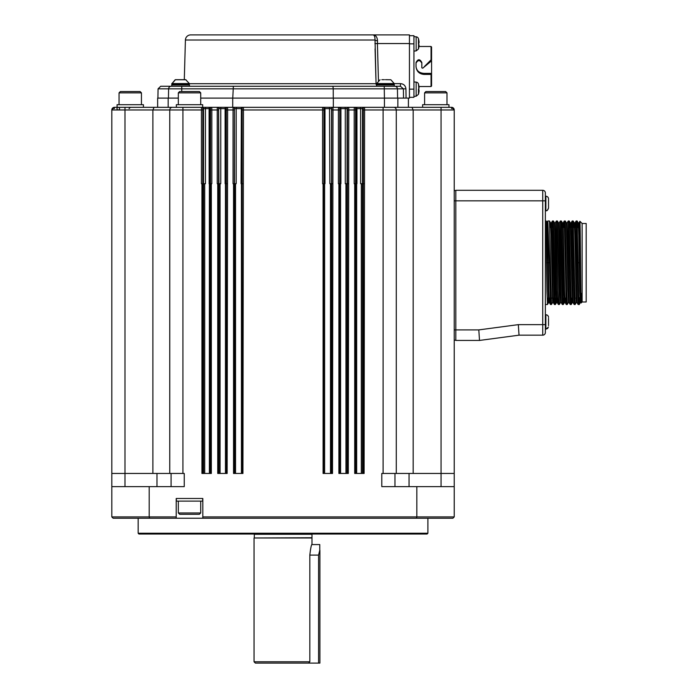 <?xml version="1.0" encoding="UTF-8"?>
<svg xmlns="http://www.w3.org/2000/svg" width="698" height="698" viewBox="0 0 698 698"><rect width="100%" height="100%" fill="white"/><g stroke="black" fill="none" stroke-linecap="round" stroke-linejoin="round"><path stroke-width="1.05" d="M580.134 227.443L577.482 227.443M571.348 227.443L570.685 227.443M564.656 227.443L562.789 227.443M551.595 227.443L549.823 227.443M384.406 79.677L381.858 79.677M582.123 301.981L582.123 223.491L586.189 223.491L586.189 301.981L582.123 301.981L581.111 302.993M189.402 83.882L171.76 83.882L175.46 79.677L185.703 79.677L189.333 83.551A0.794 0.794 0 0 1 189.402 83.882L188.879 84.947M385.453 79.677L390.854 79.755L385.453 79.677M548.523 201.059L548.523 204.435M548.523 207.097L548.523 205.884M578.642 227.443L578.947 222.985L579.436 234.624L579.933 262.736C580.413 295.42 580.884 315.479 581.364 293.352C581.085 316.081 580.815 295.725 580.544 262.736L579.27 262.736L579.768 290.979L580.265 302.67L580.919 302.67M579.698 227.443L579.916 221.31L578.93 222.994M579.602 233.533C579.916 207.001 580.23 227.103 580.544 262.736M577.124 220.978L576.155 220.978L578.127 304.502L576.967 302.496L576.312 302.496L576.609 298.098M580.282 302.653L579.227 304.485L578.127 304.502M579.602 297.688C579.104 316.421 578.607 294.608 578.119 262.736L577.141 220.987L578.302 222.994L578.79 234.999L579.27 262.736L578.119 262.736M548.523 318.384L548.523 325.626M545.365 210.717L545.888 210.717L545.888 196.234A2.635 2.635 0 0 1 548.523 198.86L548.523 208.083C547.755 210.229 546.874 211.11 545.888 210.717C546.778 209.819 546.429 212.541 548.523 208.083M574.978 222.994L576.138 220.987L575.798 227.443M570.737 227.443L571.043 222.985L571.531 234.441L573.006 302.478L574.166 304.485L572.203 220.978L573.18 220.978M571.025 222.994L572.186 220.987L571.845 227.443M570.083 227.443L570.397 222.994L569.245 220.987L571.2 304.502L570.222 304.502L568.251 220.978L569.228 220.978M562.178 227.443L562.483 222.985L563.138 222.985L564.612 290.289L565.101 302.478L566.261 304.485L564.298 220.978L565.275 220.978M562.841 227.443L563.129 222.994L564.281 220.987L563.94 227.443M562.483 222.985L561.34 220.987L563.303 304.502L562.326 304.502L560.346 220.978L561.323 220.978M560.52 302.478L559.36 304.485L558.374 304.502L557.876 291.904L556.402 220.978L557.37 220.978M550.984 227.443L551.289 222.985L551.778 234.441L553.244 302.478L554.404 304.485L552.45 220.978L553.418 220.978M551.272 222.994L552.432 220.987L552.092 227.443M550.329 227.443L550.643 222.994L551.132 235.191L552.624 302.478L551.464 304.485L550.469 304.502L549.483 262.736L548.323 262.736L548.811 290.473L549.3 302.478L549.614 298.098M552.607 302.496L553.261 302.496L553.566 298.098M554.578 222.985L555.242 222.985L555.73 234.441L556.707 290.289L557.196 302.478L557.519 298.098M558.531 222.985L559.194 222.985L559.683 234.441L561.148 302.478L560.511 302.496L560.014 291.031L558.548 222.994L557.388 220.987L559.351 304.502M562.501 222.994L563.967 291.031L564.455 302.496L565.118 302.496L565.415 298.098M566.436 222.985L567.09 222.985L567.579 234.441L569.053 302.478L570.214 304.485M573.006 302.478L572.36 302.496L571.217 304.485L571.557 298.098M574.035 227.443L574.332 222.985L574.995 222.985L575.484 234.441L576.949 302.478M555.748 298.098L555.416 304.485L556.576 302.478L556.856 298.098M554.421 304.502L555.399 304.502L553.435 220.987L554.596 222.994L556.07 291.031L556.559 302.496L557.213 302.496M568.425 302.478L567.265 304.485L566.759 292.27L565.293 220.987L566.453 222.994L567.919 291.031L568.408 302.496L569.071 302.496M563.652 298.098L563.312 304.485L564.473 302.478L564.761 298.098M574.166 262.736L573.189 220.987L574.349 222.994L574.838 235.191L576.312 302.496L575.169 304.485L574.166 262.736M547.755 221.039L547.302 221.824L548.323 262.736L547.668 262.736L548.157 290.848L548.654 302.496L548.951 298.098M552.624 302.478L552.903 298.098M570.397 222.994L572.36 302.496M577.988 227.443L578.302 222.994M376.702 83.551L394.283 83.882A0.794 0.794 0 0 0 394.204 83.551L376.702 83.551L380.061 79.755M548.48 327.065L545.888 329.247L545.888 314.754A2.635 2.635 0 0 1 548.523 317.389M545.984 244.126C546.159 204.933 546.333 220.289 546.508 262.736L547.668 262.736L546.682 221.833M549.483 262.736L547.817 220.996M551.446 304.502L549.483 220.987L550.643 222.994M546.508 262.736L547.005 292.279L547.494 304.502L547.851 298.098M418.547 84.414L418.547 84.414A18.41 18.41 0 0 1 419.009 86.744L418.547 90.129L419.088 90.548M418.573 84.414A18.436 18.436 0 0 0 418.46 83.996L419.009 91.578A18.41 18.41 0 0 1 418.547 93.898L418.547 93.898A18.41 18.41 0 0 0 419.009 91.578L419.053 91.168M419.009 88.192L419.053 87.154M418.547 39.114L418.547 39.114A18.41 18.41 0 0 1 419.009 41.444L418.547 44.82L419.088 45.248M419.009 46.269A18.41 18.41 0 0 1 418.547 48.598L418.547 48.598A18.41 18.41 0 0 0 419.009 46.269L419.009 44.82L418.547 44.82L419.053 45.859M419.053 42.831L419.009 41.444L419.009 42.892L418.547 42.892L419.053 41.845M419.009 90.129L419.009 91.578M418.547 44.82L418.46 49.017A18.436 18.436 0 0 0 418.573 48.598M394.283 83.882L393.751 84.947M421.828 63.073C419.899 59.845 417.962 59.845 416.034 63.073M416.034 66.511C416.497 70.681 419.132 72.967 423.939 73.369L431.573 73.369L431.573 60.848L422.726 68.195L421.828 67.828L421.828 62.558C419.899 58.833 417.962 58.833 416.034 62.558L416.034 66.511C416.497 71.309 419.132 73.944 423.939 74.407L431.05 74.407L431.05 86.526L418.983 86.526M431.573 60.848L431.05 59.88L424.419 66.511M418.983 46.487L431.05 46.487L431.573 47.019L431.573 60.159M431.573 73.369L431.573 86.002L431.05 86.526M418.46 89.161L418.46 94.317A18.436 18.436 0 0 0 418.573 93.898M418.573 39.114A18.436 18.436 0 0 0 418.46 38.695L418.46 43.852M172.284 84.947A0.523 0.523 0 0 1 171.76 84.414L189.402 84.414M377.156 84.947A0.523 0.523 0 0 1 376.632 84.414L394.283 84.414M431.573 74.197L431.05 74.407M431.05 46.487L431.05 59.88M418.46 83.996A2.635 2.635 0 0 0 416.156 82.111L413.931 81.919M418.46 38.695A2.635 2.635 0 0 0 416.156 36.811L413.931 36.61M171.76 86.264L171.76 84.947L189.402 84.947L189.402 86.264M283.022 86.264L376.632 86.264L376.632 84.947L394.283 84.947L394.283 86.264L400.451 86.264L394.283 86.264M413.931 96.403L416.156 96.211L418.46 94.317L416.156 96.211L416.156 82.111M413.931 51.102L416.156 50.902L418.46 49.017M376.632 85.313A2.635 2.478 90 0 1 376.056 83.699L189.385 83.699M332.981 86.665L333.234 88.847L384.266 88.847L384.266 86.264L233.359 86.264L400.451 86.264L400.451 83.638L394.239 83.638M200.71 92.851L178.322 92.851L179.639 91.534L199.392 91.534L200.71 92.851L200.71 104.7M446.982 92.851L424.593 92.851L425.911 91.534L445.664 91.534L446.982 92.851L446.982 104.7M141.441 92.851L119.053 92.851L120.37 91.534L140.124 91.534L141.441 92.851L141.441 104.7M376.658 83.69L376.056 83.699L375.035 40.022C375.035 36.462 374.198 34.752 372.523 34.9L190.685 34.9A5.27 5.27 0 0 0 185.415 40.022L375.035 40.022C375.035 36.462 374.198 34.752 372.523 34.9L409.447 34.9L409.447 98.113L397.86 98.113L397.86 107.335L384.424 107.335L384.424 98.113L397.86 98.113M190.685 34.9L372.523 34.9C375.55 34.813 377.217 36.776 377.513 40.789A2.635 0.846 -174.8 0 1 375.035 40.022M413.931 35.694L409.447 35.694L413.931 35.694L413.931 97.327L409.447 97.327M374.931 43.608L377.409 43.546L377.513 40.789M171.237 86.264A2.635 2.635 0 0 0 168.602 88.847L158.071 88.847L160.697 86.264L233.359 86.264L232.766 98.113M545.365 200.841L542.73 200.841L542.73 190.301L455.811 190.301L542.73 190.301A2.635 2.635 0 0 1 545.365 192.936L545.365 332.536A2.635 2.635 0 0 1 542.73 335.171A2.635 2.635 0 0 0 545.365 332.536L545.365 324.64L542.73 324.64L542.73 335.171L519.024 335.171L479.509 340.441L455.811 340.441L479.509 340.441L478.811 329.901L455.811 329.901L455.811 340.441M400.451 86.264L403.383 88.847L405.922 88.821C405.503 85.618 403.688 83.891 400.451 83.638M200.71 98.113L384.424 98.113L384.266 88.847L397.432 88.847A2.635 2.635 0 0 0 394.798 86.264L394.824 86.264A2.635 2.635 0 0 1 397.432 88.847L397.598 98.113L397.432 88.847L403.383 88.847L403.54 98.113M168.445 98.113L168.602 88.847L333.234 88.847L333.269 98.113M178.322 512.96L200.71 512.96L199.392 514.278L179.639 514.278L178.322 512.96L178.322 501.112M519.024 335.171L518.326 324.64L478.811 329.901M176.341 107.335L176.341 104.7L202.682 104.7L202.682 107.335L209.653 107.335L202.132 107.335M422.622 107.335L422.622 104.7L448.962 104.7L448.962 107.335L451.589 107.335L393.646 107.335A2.635 2.635 0 0 1 396.281 109.97L396.281 473.453L454.224 473.453L454.224 109.97A2.635 2.635 0 0 0 451.589 107.335L454.224 109.97L451.589 107.335L441.057 107.335L441.057 109.97L454.224 109.97A2.635 2.635 0 0 0 451.589 107.335L454.224 109.97M117.081 107.335L117.081 104.7L143.422 104.7L143.422 107.335M157.643 107.335L157.643 98.113L178.322 98.113M356.896 183.722L356.198 183.722L356.216 473.453M340.039 183.722L340.921 183.722L340.921 108.652L347.072 108.652L347.072 183.722L345.283 183.722L345.283 108.652A1.317 0.471 -90 0 0 344.803 107.335L338.469 107.335A1.317 1.317 90 0 1 339.786 108.652L340.066 473.453M332.859 107.335A1.317 1.317 -90 0 0 331.541 108.652L331.611 108.652A1.317 1.317 -90 0 1 332.929 107.335L324.657 107.335L324.98 108.652L323.985 108.652L323.985 183.722L324.98 183.722L324.98 108.652L331.541 108.652L331.541 183.722L329.918 183.722M236.526 107.335L236.168 108.652L242.058 108.652L242.127 109.97L243.445 109.97L243.375 107.335L241.377 107.335L243.366 107.335A1.317 1.317 -90 0 0 242.058 108.652L242.058 183.722L241.063 183.722L241.377 107.335L233.115 107.335A1.317 1.317 90 0 1 234.423 108.652L234.502 183.722L236.168 183.722L236.168 108.652L234.502 108.652A1.317 1.317 -90 0 0 233.184 107.335M232.713 98.113L232.713 107.335L221.231 107.335A1.317 0.471 -90 0 0 220.76 108.652L225.995 108.652L225.995 183.722L225.122 183.722L225.122 108.652A1.317 0.445 -90 0 1 225.567 107.335L217.305 107.335A1.317 1.317 90 0 1 218.622 108.652L218.963 183.722L220.76 183.722L220.76 108.652L218.963 108.652A1.317 1.317 -90 0 0 217.654 107.335L209.653 107.335A1.317 0.567 -90 0 0 209.086 108.652L209.147 183.722M206.023 107.335A1.317 0.593 -90 0 0 205.43 108.652L203.519 108.652L203.519 183.722L205.43 183.722L205.43 108.652L209.845 108.652L209.845 183.722L209.086 183.722M360.613 183.722L362.515 183.722L362.515 108.652L360.613 108.652L360.613 183.722M455.811 190.301L455.811 329.901L454.224 329.901M210.447 108.652A1.317 1.317 -90 0 1 211.764 107.335L211.154 107.335A1.317 1.317 -90 0 0 209.845 108.652L210.447 108.652L210.517 109.97L211.834 109.97L211.764 107.335L217.305 107.335L217.235 109.97L218.553 109.97L218.553 183.722L217.741 183.722L217.741 473.453L227.138 473.453L227.635 109.97L227.565 107.335L225.567 107.335M227.312 107.335A1.317 1.317 -90 0 0 225.995 108.652L226.257 108.652A1.317 1.317 -90 0 1 227.565 107.335L227.574 107.344M324.657 107.335L322.668 107.335A1.317 1.317 90 0 1 323.977 108.652L323.985 108.652A1.317 1.317 -90 0 0 322.668 107.335L332.937 107.344M348.389 107.335A1.317 1.317 -90 0 0 347.072 108.652L347.421 108.652A1.317 1.317 -90 0 1 348.73 107.335L344.803 107.335M363.833 107.335A1.317 1.317 -90 0 0 362.515 108.652L363.222 108.652A1.317 1.317 -90 0 1 364.539 107.335L354.27 107.335A1.317 1.317 90 0 1 355.587 108.652L356.198 108.652L356.198 183.722M332.946 107.405L332.998 109.97L332.929 107.335L383.106 107.335L383.106 109.97L413.164 109.97L411.96 107.335L413.164 109.97L413.164 473.453M393.663 107.335L364.539 107.335L364.609 109.97L383.106 109.97L383.106 473.453L396.281 473.453M408.4 98.113L408.4 107.335L411.96 107.335M172.371 107.335L114.446 107.335L114.376 108.652M123.529 107.335L114.446 107.335L124.986 107.335L114.446 107.335L111.811 109.97L114.446 107.335A2.635 2.635 0 0 0 111.811 109.97L114.446 107.335L115.851 107.335M114.533 107.335L119.393 107.335M123.345 107.335L121.74 107.335M114.446 107.335A2.635 2.635 0 0 0 111.811 109.97L114.446 107.335L111.811 109.97L114.446 107.335L124.986 107.335L124.986 109.97L152.879 109.97L154.084 107.335M182.928 107.335L172.389 107.335A2.635 2.635 0 0 0 169.762 109.97L152.879 109.97L152.879 473.453L169.762 473.453L169.762 109.97L182.928 109.97L182.928 107.335L201.504 107.335A1.317 1.317 90 0 1 202.821 108.652L203.519 108.652A1.317 1.317 90 0 0 202.211 107.335M333.33 98.113L333.33 107.335M168.174 98.113L168.174 107.335M451.658 108.652L451.589 107.335M202.682 498.477L202.682 501.112L176.341 501.112L176.341 498.477M355.587 108.652L355.518 183.722L354.706 183.722L354.706 473.453L364.103 473.453L364.609 109.97L363.292 109.97L363.222 108.652M347.421 108.652L347.482 109.97L348.799 109.97L348.73 107.335L354.27 107.335L354.2 109.97L355.518 109.97M347.508 473.453L347.482 109.97M339.786 108.652L339.717 183.722L338.896 183.722L338.896 473.453L348.302 473.453L348.799 109.97L354.2 109.97L354.2 183.722L354.706 183.722M338.469 107.335L338.399 109.97L339.717 109.97M331.707 473.453L331.681 109.97L338.399 109.97L338.399 183.722L338.896 183.722M323.977 108.652L323.907 183.722L323.095 183.722L323.095 473.453L332.501 473.453L332.998 109.97M242.058 108.652A1.317 1.317 -90 0 1 243.366 107.335L322.668 107.335L322.598 109.97L323.907 109.97M242.154 473.453L242.127 109.97M234.423 108.652L234.354 183.722L233.542 183.722L233.542 473.453L242.939 473.453L243.445 109.97L322.598 109.97L322.598 183.722L323.095 183.722M227.565 107.335L233.115 107.335L233.045 109.97L234.354 109.97M226.353 473.453L226.326 109.97L233.045 109.97L233.045 183.722L233.542 183.722M210.543 473.453L210.517 183.722L211.834 183.722L211.834 109.97L217.235 109.97L217.235 183.722L217.741 183.722M202.821 108.652L202.752 183.722L201.931 183.722L201.931 473.453L211.337 473.453L211.337 183.722M201.504 107.335L201.434 109.97L202.752 109.97M363.318 473.453L363.292 183.722L364.103 183.722M156.98 486.628L156.98 473.453M171.08 486.628L171.08 473.453M124.986 486.628L124.986 473.453L111.811 473.453L111.811 109.97L124.986 109.97L124.986 473.453L152.879 473.453M227.583 107.405L227.635 109.97M409.054 473.453L409.054 486.628M394.963 473.453L394.963 486.628M347.508 183.722L348.302 183.722M331.707 183.722L332.501 183.722M242.154 183.722L242.939 183.722M226.353 183.722L227.138 183.722M169.762 473.453L182.928 473.453L182.928 109.97L201.434 109.97L201.434 183.722L201.931 183.722M111.811 473.453L111.811 486.628L184.246 486.628L184.246 473.453L182.928 473.453M454.224 340.179L455.811 340.179L454.224 340.179M455.811 190.571L454.224 190.571M383.106 473.453L381.789 473.453L381.789 486.628L454.224 486.628L454.224 473.453M416.837 486.628L416.837 516.913L454.224 516.913L454.224 486.628M416.383 518.23L416.837 516.913L202.813 516.913L202.813 498.477L176.21 498.477L176.21 518.23L452.906 518.23L454.224 516.913L452.906 518.23M149.198 486.628L149.198 516.913L176.21 516.913M111.811 486.628L111.811 516.913L149.198 516.913L149.651 518.23L176.21 518.23M111.811 516.913L113.128 518.23L111.811 516.913L111.811 498.477M202.813 516.913L202.813 518.23M113.128 518.23L149.651 518.23M427.891 533.246L427.097 534.04L138.946 534.04L138.152 533.246L427.891 533.246L427.891 518.23M319.763 550.251L319.763 544.571L319.763 550.251L318.576 555.111L318.576 663.1L319.893 663.1L319.893 550.286M318.576 663.1L255.363 663.1L254.046 661.783L309.825 661.783L308.595 663.1M311.989 534.04L311.989 544.239C311.291 544.894 310.575 548.515 309.825 555.111L309.825 661.783M311.989 537.984L254.046 537.984L254.046 661.783M171.76 83.882L175.181 79.755L185.982 79.755M171.83 83.551L189.333 83.551M431.128 59.827L431.128 60.682M423.939 73.369L423.939 74.407M416.156 36.811L416.156 50.902M375.079 48.869L375.908 78.438M542.73 335.171A2.635 2.635 0 0 0 545.365 332.536A2.635 2.635 0 0 1 542.73 335.171M413.931 89.161L409.447 89.161M413.931 43.852L409.447 43.852M378.464 81.02L377.409 43.546L409.447 43.546M181.768 86.264L181.724 91.534M405.922 88.821L406.07 98.113M454.224 200.841L542.73 200.841L542.73 324.64L518.326 324.64M356.948 183.722L356.948 108.652L356.198 108.652A1.317 1.317 -90 0 0 354.881 107.335M340.476 107.335A1.317 0.445 -90 0 1 340.921 108.652L340.039 108.652A1.317 1.317 -90 0 0 338.731 107.335M329.508 107.335L329.866 183.722M360.02 107.335A1.317 0.593 -90 0 1 360.613 108.652L356.948 108.652A1.317 0.567 -90 0 0 356.381 107.335M413.164 109.97L441.057 109.97L441.057 486.628M118.241 107.335A1.317 1.265 -90 0 1 119.341 109.307A1.317 1.265 -90 0 1 117.151 109.307A1.317 1.265 -90 0 1 118.241 107.335M169.762 109.97A2.635 2.635 0 0 1 172.389 107.335M361.328 183.722L361.328 473.453M362.471 473.453L362.471 183.722M356.669 183.722L356.669 473.453M355.491 183.722L355.491 473.453M347.037 183.722L347.037 473.453M345.955 183.722L345.955 473.453M340.589 183.722L340.589 473.453M339.69 183.722L339.69 473.453M331.611 108.652L331.681 109.97M331.506 183.722L331.506 473.453M330.494 183.722L330.494 473.453M324.605 183.722L324.605 473.453M324.003 183.722L324.003 473.453M323.881 183.722L323.881 473.453M242.031 183.722L242.031 473.453M241.438 183.722L241.438 473.453M235.54 183.722L235.54 473.453M234.537 183.722L234.537 473.453M234.327 183.722L234.327 473.453M226.257 108.652L226.326 109.97M225.978 183.722L225.978 473.453M225.454 183.722L225.454 473.453M220.079 183.722L220.079 473.453M219.006 183.722L219.006 473.453M218.622 108.652L218.553 109.97M218.526 183.722L218.526 473.453M210.517 183.722L210.517 109.97M209.828 183.722L209.828 473.453M209.374 183.722L209.374 473.453M204.715 183.722L204.715 473.453M203.563 183.722L203.563 473.453M202.725 183.722L202.725 473.453M363.292 183.722L363.292 109.97M309.825 555.111L318.576 555.111M311.727 537.722L254.046 537.984M311.727 534.302L254.308 534.302L254.308 537.722M548.358 298.098L550.12 298.098M551.088 298.098L552.964 298.098M556.254 298.098L558.016 298.098M564.159 298.098L565.921 298.098M576.007 298.098L576.67 298.098M582.123 223.491L579.933 221.301M390.854 79.755L394.204 83.551M568.233 220.987L567.073 222.994M562.309 304.485L561.148 302.478M560.337 220.987L559.177 222.994M558.356 304.485L557.196 302.478M556.385 220.987L555.224 222.994M550.46 304.485L549.3 302.478M567.247 304.502L566.279 304.502M575.152 304.502L574.175 304.502M549.309 302.496L548.654 302.496L547.511 304.485L545.365 304.502M551.289 222.985L550.626 222.985M571.043 222.985L570.388 222.985M578.947 222.985L578.284 222.985M545.365 329.247L547.851 328.365M546.691 221.833L546.211 220.996M546.665 221.798L547.328 221.798M376.632 83.882L376.632 84.414M545.888 314.754L545.365 314.754M545.888 196.234L545.365 196.234M549.474 220.978L547.817 220.978M546.202 220.978L545.365 220.978M184.063 84.414L183.836 84.947M185.415 40.022L184.298 79.677M178.322 92.851L178.322 104.7M424.593 92.851L424.593 104.7M119.053 92.851L119.053 104.7M158.071 88.847L157.905 98.113M200.71 512.96L200.71 501.112M129.069 108.652L130.386 107.335L129.069 108.652M138.152 533.246L138.152 518.23M319.763 544.571L311.858 544.571"/></g></svg>
